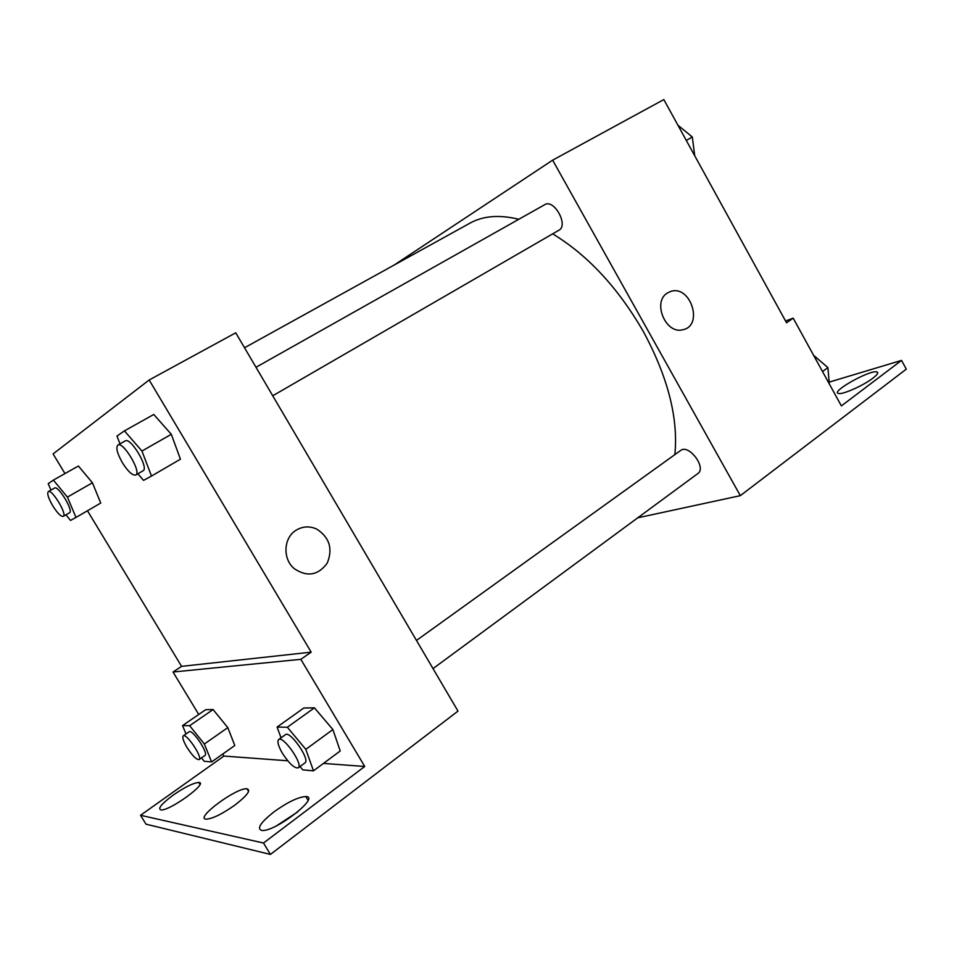 <?xml version="1.0" encoding="UTF-8"?>
<svg xmlns="http://www.w3.org/2000/svg" width="954" height="954" viewBox="0 0 954 954"><rect width="100%" height="100%" fill="white"/><g stroke="black" fill="none" stroke-linecap="round" stroke-linejoin="round"><path stroke-width="1.43" d="M394.181 265.045L552.628 160.165L663.829 99.574L786.549 322.774L793.203 318.171L841.38 405.903L901.542 360.397L906.3 369.15L740.34 495.663L637.761 517.807M552.628 160.165L740.34 495.663M433.009 668.599L697.851 473.554C706.878 467.818 688.752 443.682 680.584 450.503L416.469 640.444M272.737 395.779L558.913 230.236C568.834 225.394 554.024 198.587 544.758 204.669L255.994 367.278M674.848 454.629C678.449 418.234 667.943 377.2 643.354 331.551C618.061 287.81 587.831 255.231 552.676 233.849M518.797 219.289C499.491 214.519 483.213 215.807 469.964 223.153L244.522 347.757M667.573 292.914L670.507 291.53C690.326 284.209 703.921 325.517 683.052 329.69C665.868 334.985 651.844 301.667 667.573 292.914C651.832 301.679 665.856 334.985 683.04 329.69C703.921 325.517 690.314 284.209 670.495 291.53L667.573 292.914M829.157 382.125L901.542 360.397M785.571 320.985L793.203 318.171M872.838 378.213C863.334 385.595 842.275 394.896 838.506 393.465C830.04 392.07 870.084 369.568 876.869 371.917C878.777 372.561 877.43 374.66 872.838 378.213M64.967 473.566L53.09 453.913L149.17 379.99L235.745 332.815L457.992 711.112L270.423 854.426L145.998 824.173L140.548 815.288L223.94 756.069L222.723 754.054M149.17 379.99L311.183 652.154L181.582 666.357L173.032 672.021L198.742 714.463M181.582 666.357L87.458 510.748M171.303 434.297L153.773 414.477L171.303 434.297L180.437 459.196L171.303 434.297L141.943 451.051L151.495 476.046L143.553 480.399L137.877 473.78M92.443 482.784L78.383 466.017L92.443 482.784L100.719 503.044L92.443 482.784L67.4 497.106L75.986 517.426L70.513 520.419L65.933 514.838M296.181 530.174C302.812 526.226 309.68 525.881 316.788 529.112C329.559 537.531 333.029 548.884 327.198 563.194C318.087 575.453 307.093 577.265 294.214 568.608C282.372 558.841 283.529 537.615 296.181 530.174C283.529 537.615 282.372 558.841 294.202 568.608C307.093 577.265 318.087 575.453 327.198 563.194C333.029 548.884 329.559 537.531 316.788 529.124C309.668 525.881 302.8 526.226 296.181 530.174M311.183 652.154L300.832 659.321L364.726 766.467L263.507 843.026L270.423 854.426M263.507 843.026L140.548 815.288M276.6 825.759L297.684 811.937M300.832 659.321L173.032 672.021M213.088 709.549L205.706 709.681L213.088 709.549L227.803 727.616L213.088 709.549L189.643 725.696L204.347 744.025L211.621 761.924L204.216 761.28L201.509 757.881M234.803 745.491L227.803 727.616L234.803 745.491L211.621 761.924M314.426 707.832L303.813 708.011L314.426 707.832L332.898 729.548L314.426 707.832L287.345 727.246L305.817 749.355L313.484 770.82L302.812 769.89L300.033 766.539M340.208 750.989L332.898 729.548L340.208 750.989L313.484 770.82M364.726 766.467L323.466 763.415M287.738 760.779L223.94 756.069M234.756 805.188C222.115 814.048 212.611 818.711 206.267 819.176C193.972 818.854 236.783 787.157 247.003 788.803C251.212 790.162 247.134 795.612 234.756 805.188M274.18 811.723C287.762 802.04 298.316 796.984 305.829 796.554C321.009 796.483 275.122 832.186 261.849 830.469C256.447 828.728 260.549 822.479 274.18 811.723M173.342 795.004C184.945 787.05 193.412 782.876 198.742 782.459C209.188 782.316 169.562 811.234 160.868 809.934C157.553 808.622 161.715 803.638 173.342 795.004M50.967 490.082L48.213 483.666L53.364 480.101L67.4 497.106M63.262 516.376L69.499 512.775C73.887 511.117 58.218 485.133 54.581 488.043L48.308 491.596C46.889 493.456 48.38 498.215 52.768 505.858C57.455 513.192 60.961 516.698 63.262 516.376C67.603 514.755 51.886 488.71 48.308 491.596M75.986 517.426L100.719 503.044M53.364 480.101L78.383 466.017M120.001 443.86L116.96 436.05L124.437 430.874L141.943 451.051M135.742 475.02L143.04 470.799C149.313 468.259 130.626 436.837 125.248 440.903L117.879 445.053C115.696 447.569 117.211 453.484 122.422 462.773C128.063 471.586 132.499 475.664 135.742 475.02C141.931 472.528 123.185 441.022 117.879 445.053M151.495 476.046L180.437 459.196M124.437 430.874L153.773 414.477M186.006 733.96L182.548 725.589L189.643 725.696M199.088 759.575L204.943 755.461C208.926 753.541 192.291 728.689 189.107 731.801L183.24 735.868C182.095 737.335 183.359 741.21 187.02 747.483C192.422 755.795 196.452 759.825 199.088 759.575C203.023 757.703 186.352 732.791 183.24 735.868M204.347 744.025L227.803 727.616M182.548 725.589L205.706 709.681M281.048 737.836L277.089 727.079L287.345 727.246M298.232 767.851L304.982 762.878C310.563 759.873 290.016 730.227 285.449 734.663L278.651 739.553C277.006 741.485 278.282 746.088 282.456 753.35C289.193 763.629 294.452 768.471 298.232 767.851C303.742 764.905 283.147 735.164 278.651 739.553M305.817 749.355L332.898 729.548M277.089 727.079L303.813 708.011M677.936 125.224L692.306 136.994L694.739 155.788M686.296 140.429L692.306 136.994M813.607 355.317L827.905 367.612L829.312 383.902M822.515 371.547L827.905 367.612M823.552 363.868L818.019 359.109M876.869 371.917L877.632 373.324M198.742 782.459L199.923 784.403M305.829 796.554L308.035 800.227M247.003 788.803L248.6 791.438"/></g></svg>
